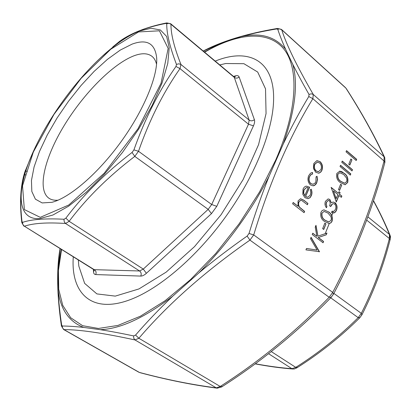 <?xml version="1.0" encoding="UTF-8"?>
<svg xmlns="http://www.w3.org/2000/svg" width="411" height="411" viewBox="0 0 411 411"><rect width="100%" height="100%" fill="white"/><g stroke="black" fill="none" stroke-linecap="round" stroke-linejoin="round"><path stroke-width="0.62" d="M58.038 200.198C54.416 200.486 51.426 199.859 49.063 198.318C36.687 189.923 44.609 157.588 64.255 125.406C83.865 93.163 113.534 63.14 134.746 55.521C142.114 52.927 147.857 53.199 151.978 56.338C154.182 58.1 155.707 60.751 156.555 64.28M132.075 44.126C146.819 38.732 155.019 43.304 156.673 57.843C157.937 76.004 143.793 110.379 120.824 142.047C97.875 173.725 69.608 197.861 51.956 202.31L42.163 202.931L35.397 199.165L31.832 191.475L31.452 180.491L34.092 166.923L39.482 151.5L47.275 134.952L57.088 117.993L68.488 101.301L81.013 85.539L94.176 71.344L107.456 59.328L120.284 50.075L132.075 44.126M219.772 64.923L225.696 63.525L243.898 63.69L257.697 72.043L265.527 88.848L266.061 113.57L258.56 144.657L243.163 179.499L221.082 214.717L194.485 246.657L166.157 272.128L138.954 288.933L115.291 296.115L96.883 293.906L84.651 283.39L78.835 266.138L78.316 259.999M119.771 41.228L119.955 41.085C131.412 32.937 147.015 26.874 166.774 22.903L170.693 23.746L170.961 24.259C170.832 33.908 174.166 47.322 180.958 64.501L179.992 68.616C163.249 92.496 149.419 120.048 138.507 151.279L134.793 156.391C108.509 176.406 86.629 198.045 69.151 221.308L65.549 223.486C47.178 222.274 33.455 223.178 24.383 226.209L93.842 269.657L139.576 270.972L65.549 223.486L64.347 221.991L63.972 219.957L64.059 219.258L65.878 218.149C83.546 194.675 105.601 172.779 132.044 152.46L133.919 149.876C145.114 118.322 159.134 90.518 175.975 66.474L176.468 64.399C169.835 46.941 166.589 33.389 166.738 23.735L165.756 23.437C156.016 25.333 147.302 27.778 139.617 30.768C132.003 33.81 125.386 37.298 119.771 41.228L102.031 56.477C115.414 44.198 127.8 35.747 139.195 31.118L150.971 28.261L160.326 29.936L166.609 36.404L169.229 47.676L167.77 63.438L162.052 83.007L152.214 105.314L138.754 128.972L122.514 152.389L104.594 173.966L86.223 192.261L68.632 206.173L52.891 215.03L39.841 218.58C16.008 220.568 16.137 188.69 33.656 150.806C48.611 117.767 75.285 80.967 102.031 56.477C75.239 81.018 48.642 117.71 33.656 150.806L33.044 152.091M32.947 152.322L24.788 172.101C20.612 185.289 19.682 201.76 21.994 221.514L22.579 222.356C31.693 219.304 45.518 218.272 64.059 219.258M166.774 22.903L165.756 23.437M176.468 64.399L178.821 63.803L180.958 64.501L249.143 120.079L234.296 77.391L170.709 24.059L168.931 23.34L166.738 23.735M25.862 170.817L27.249 171.654M24.788 172.101L24.711 172.317C20.473 185.793 19.502 202.561 21.804 222.634L23.823 226.112M24.835 174.182L25.893 175.492M133.919 149.876L138.507 151.279L211.696 204.514L248.501 124.209L179.992 68.616L175.975 66.474M21.994 221.514L21.804 222.634M22.579 222.356L22.754 224.267L24.115 226.035L94.561 269.857C96.087 271.049 96.472 272.616 95.717 274.569C94.366 274.476 93.631 273.551 93.513 271.784L93.395 269.38M65.878 218.149L69.151 221.308L143.29 269.092L208.177 209.358L134.793 156.391L132.044 152.46M255.303 363.761C268.198 366.17 280.4 367.814 291.913 368.688L295.761 367.367C318.438 353.039 339.245 336.465 358.187 317.636L361.305 313.346C373.383 289.488 382.739 264.545 389.376 238.529L389.453 234.45C385.071 223.666 379.733 212.466 373.435 200.845M333.876 293.392L361.305 313.346L361.942 314.785L361.485 315.098M359.918 317.256L359.759 317.795L358.187 317.636L330.721 297.811M297.04 367.311L296.876 367.84L295.761 367.367L271.281 351.585M366.689 220.116L389.376 238.529L390.178 239.438L389.726 239.752M367.881 216.864L389.453 234.45L390.08 235.333C390.219 236.695 390.789 235.21 390.178 239.438C383.504 265.624 374.092 290.741 361.942 314.785L359.759 317.795C340.662 336.743 319.701 353.429 296.876 367.84C292.509 369.91 294.476 368.621 292.935 369.011L291.913 368.688L268.568 353.712M390.08 235.333L389.762 237.697M325.964 223.99L323.734 229.497L322.635 228.644L324.87 223.132L325.964 223.99L323.585 229.384M323.585 241.478L323.061 242.773L312.216 234.501L312.75 233.196L316.902 236.366L315.222 227.16L315.977 225.31L317.95 236.155L326.966 233.083L326.272 234.799L318.381 237.496L323.585 241.478L322.912 242.66M305.738 196.571L307.757 197.254L310.29 195.102L310.793 192.533L310.207 189.923L311.142 189.158C312.16 191.356 312.226 193.545 311.338 195.718L309.956 197.814L307.942 198.662L305.008 197.706L302.82 194.367L303.03 189.075L304.176 187.262L305.501 186.368L306.436 186.132L309.647 187.231L305.548 196.586L307.639 197.265M319.465 251.702L305.928 249.878L306.508 248.465L317.128 250.063L310.5 238.699L311.076 237.296L319.465 251.702L319.203 251.861M338.967 195.395L336.29 202.012L331.143 187.359L338.402 193.278L339.054 191.67L340.118 192.543L339.471 194.146L341.87 196.098L341.366 197.347L338.772 195.41L336.198 201.765M350.814 173.894L350.326 175.117L340.041 166.491L340.539 165.263L350.814 173.894L350.182 174.994M352.499 169.712L352.011 170.93L341.757 162.283L342.26 161.061L352.499 169.712L351.867 170.812M351.919 159.9L349.812 165.104L348.764 164.215L350.876 159.011L351.919 159.9L349.674 164.986M356.686 159.324L356.198 160.531L346.031 151.839L346.53 150.626L356.686 159.324L356.06 160.413M304.628 211.382L304.089 212.682L292.622 203.784L293.177 202.479L298.037 206.26L298.042 200.917L300.58 198.713L303.821 200.203L307.937 203.44L307.402 204.729L301.7 200.455L300.693 200.28L298.951 201.929C298.288 203.825 298.504 205.587 299.598 207.211L304.628 211.382L303.945 212.574M344.213 173.278C347.269 175.389 348.43 178.461 347.696 182.505L345.101 184.75L340.421 182.623C337.303 180.583 336.106 177.537 336.82 173.473L339.805 171.171L341.921 171.711L344.012 173.298C347.069 175.41 348.235 178.482 347.5 182.525L347.696 182.505M341.711 185.104L339.558 190.427L338.489 189.553L340.647 184.226L341.711 185.104L339.414 190.308M315.684 172.224L313.459 168.52L313.788 163.537L316.727 160.737L320.107 161.657C322.46 164.01 323.072 166.871 321.947 170.252L320.811 172.065L319.203 173.052L318.602 173.175L315.684 172.224M310.418 184.929C307.942 182.412 307.351 179.35 308.651 175.744L310.552 173.165L312.504 172.538L312.571 174.012L310.819 174.803L309.591 176.632C308.594 179.345 309.015 181.667 310.865 183.589L313.038 184.277L315.103 183.049L315.879 181.703L316.049 176.843L317.025 176.216L317.539 179.437L316.84 182.51C316.038 184.462 314.795 185.567 313.12 185.823L310.418 184.929M328.559 211.84C331.708 213.879 332.9 216.977 332.139 221.123L330.906 222.87L329.18 223.533L324.633 221.503C321.423 219.541 320.19 216.474 320.934 212.302L322.188 210.54L323.94 209.851L328.358 211.85C331.513 213.895 332.705 216.987 331.944 221.133L332.139 221.123M329.334 200.717L328.41 200.409L326.514 202.217L326.195 204.406L326.945 206.476L326.426 207.75C324.947 205.865 324.608 203.738 325.409 201.359L328.132 198.909L329.853 199.458L331.364 202.844L333.085 202.022L335.088 202.71C337.071 204.765 337.544 207.288 336.511 210.278L335.499 211.968L334.313 212.806L333.506 212.985L331.513 212.508L332.021 211.239L333.927 211.295L335.443 209.394C336.249 207.334 335.993 205.546 334.667 204.041L333.398 203.63L332.401 204L330.685 206.584L329.596 205.716C330.449 203.892 330.362 202.227 329.334 200.717M60.093 248.67L58.038 269.236L58.023 288.805C58.485 299.953 59.698 312 61.65 324.952L62.302 326.015C68.283 326.057 75.372 326.524 83.572 327.413L100.243 329.673C110.076 331.225 121.199 333.306 133.621 335.91L135.568 335.063C146.819 322.034 159.191 309.093 172.687 296.233L198.996 272.801C213.987 260.286 230.026 248.044 247.124 236.089L249.02 233.474C255.108 213.525 261.802 194.46 269.097 176.278L283.277 143.953C291.342 127.133 299.85 111.324 308.789 96.534L309.005 94.417C302.717 83.371 297.328 73.379 292.838 64.45L285.578 49.202C282.234 41.639 279.629 34.997 277.759 29.263L276.546 28.97C263.662 31.087 251.845 33.635 241.098 36.62L222.536 42.646L203.286 51.092M215.22 61.111C248.604 47.429 275.755 60.15 273.495 102.668C271.995 133.277 253.864 177.819 225.053 217.594C196.217 257.353 159.53 288.44 130.904 299.393C91.17 314.775 70.641 292.889 73.281 256.87M62.302 326.015L62.477 327.839L63.998 329.617L63.577 329.488L138.887 372.253M135.568 335.063L138.867 338.268L134.998 339.943L133.765 338.289L133.621 335.91M331.261 296.906L331.081 297.446C297.323 332.103 260.857 361.932 221.673 386.931L217.275 388.184L216.258 387.856L220.219 386.468L221.673 386.931L221.961 386.325M249.02 233.474L253.715 234.912L249.945 240.106L247.124 236.089M384.434 162.689L384.917 162.237C373.209 207.293 356.065 251.26 333.485 294.137L331.081 297.446L329.175 297.256L332.715 292.385L333.485 294.137L333.033 294.466M309.005 94.417L311.312 93.816L313.269 94.468L312.863 98.681L308.789 96.534M384.023 160.999L384.126 156.786L384.763 157.67L384.917 162.237L384.023 160.999L312.863 98.681C289.252 137.284 269.539 182.695 253.715 234.912L332.715 292.385C355.248 249.693 372.351 205.896 384.023 160.999M345.553 87.692L281.453 29.392L281.71 29.762L279.547 28.868L277.759 29.263M276.546 28.97L277.502 28.436C246.713 33.63 221.95 41.162 203.224 51.041M63.582 329.488L61.439 326.015L61.65 324.952M204.313 51.956L222.536 42.646L241.098 36.62C260.333 32.351 275.159 36.543 285.578 49.202L292.838 64.45C298.319 83.911 295.134 110.415 283.277 143.953L269.097 176.278C250.679 212.086 227.314 244.257 198.996 272.801L172.687 296.233C144.513 317.811 120.366 328.959 100.243 329.673L83.572 327.413C68.38 321.335 59.862 308.466 58.023 288.805M293.125 202.602L298.037 206.26M300.508 198.724L303.626 200.219L307.937 203.44M307.747 203.455L307.258 204.616M300.611 200.285L298.951 201.929M298.756 201.945C298.093 203.841 298.309 205.598 299.403 207.221L299.598 207.211M299.403 207.221L304.438 211.398M346.468 150.77L356.486 159.35M350.819 159.155L351.724 159.925M342.204 161.199L352.304 169.733M340.483 165.402L350.619 173.915M347.5 182.525L344.973 184.76M339.388 171.207L344.012 173.298M339.712 172.748L337.714 174.341C337.261 177.521 338.268 179.874 340.719 181.4L344.588 183.219M337.909 174.321C337.462 177.501 338.464 179.854 340.919 181.379L344.701 183.214L346.663 181.59L346.946 179.987L346.53 178.03L343.709 174.505L339.784 172.738L337.714 174.341M340.596 184.364L341.515 185.125M331.086 187.493L338.402 193.278M338.998 191.803L340.118 192.543M339.923 192.559L339.471 194.146M339.275 194.162L341.87 196.098M341.669 196.114L341.222 197.229M333.347 190.822L336.018 198.698L337.899 194.526L333.347 190.822L336.213 198.683M306.493 248.496L317.128 250.063M310.993 237.496L319.265 251.702M317.045 160.675L320.107 161.657M319.912 161.682C322.265 164.03 322.876 166.897 321.751 170.272L321.947 170.252M321.751 170.272L320.4 172.296L318.468 173.19M317.235 162.181L314.564 164.369C313.727 166.994 314.21 169.198 316.023 170.997L318.35 171.711M319.594 162.91L317.302 162.17L314.759 164.343C313.922 166.969 314.405 169.178 316.218 170.971L318.474 171.7L320.981 169.466C321.844 166.887 321.381 164.698 319.594 162.91M311.934 172.569L312.504 172.538M312.314 172.563L312.571 174.012M312.375 174.033L310.624 174.824L309.591 176.632M309.396 176.653C308.399 179.366 308.825 181.688 310.67 183.604L310.865 183.589M310.67 183.604L312.91 184.287M316.86 176.324L317.349 179.042L316.84 182.51M316.645 182.53L315.145 184.806L312.987 185.834M310.993 189.276C311.97 191.449 312.021 193.602 311.148 195.734L311.338 195.718M311.148 195.734L309.781 197.809L307.803 198.672M306.431 186.132L309.647 187.231M309.457 187.252L305.548 196.586M306.575 187.462L303.857 189.815L303.482 193.113L304.808 195.651L308.132 187.724L306.652 187.452L304.053 189.8L303.678 193.098L304.808 195.651M312.704 233.314L316.902 236.366M315.838 225.644L317.95 236.155M326.74 233.16L326.272 234.799M326.077 234.804L318.381 237.496M318.186 237.501L323.385 241.478M324.818 223.255L325.769 224M331.944 221.133L330.742 222.854L329.047 223.538M323.873 209.857L328.358 211.85M324.104 211.434L321.859 213.139C321.392 216.397 322.424 218.76 324.952 220.229L328.764 221.971M322.054 213.129C321.587 216.386 322.62 218.75 325.147 220.219L328.887 221.966L331.076 220.229L331.369 218.585L330.942 216.602L328.035 213.109L324.176 211.429L321.859 213.139M328.327 200.419L326.514 202.217M326.319 202.233L326 204.421L326.945 206.476M326.75 206.492L326.303 207.586M328.06 198.919L329.853 199.458M329.658 199.474L331.364 202.844M333.002 202.032L335.088 202.71M334.888 202.726C336.876 204.781 337.349 207.298 336.311 210.288L336.511 210.278M336.311 210.288L335.114 212.168L333.383 212.99M331.996 211.305L333.177 211.46M333.316 203.635L331.811 204.359L330.547 206.471M40.252 217.342L68.719 205.032L104.245 173.18L137.993 128.735L161.025 83.325L168.161 48.385L159.406 30.81L138.533 31.935L110.749 49.233L81.106 78.347L54.021 114.335L33.348 152.019L22.523 185.787L24.362 209.564L40.252 217.342M233.463 76.415L235.822 75.778C237.532 75.352 238.637 75.768 239.135 77.032L254.383 119.663C254.897 121.23 254.584 123.295 253.443 125.864L216.772 206.348L211.485 213.622L146.393 273.289C144.307 275.159 142.442 276.089 140.803 276.079L95.717 274.569M211.485 213.622L208.177 209.358L211.696 204.514L216.772 206.348M253.443 125.864L248.501 124.209L249.143 120.079C250.864 121.204 252.611 121.065 254.383 119.663M239.135 77.032C237.517 78.352 235.904 78.475 234.296 77.391L233.88 76.765L234.321 77.124M140.803 276.079C141.584 273.962 141.179 272.262 139.576 270.972L143.29 269.092L146.393 273.289M93.513 271.784L94.325 270.14M235.822 75.778L234.491 77.068M58.038 269.236L61.198 249.359M61.537 249.569L58.419 270.505L58.732 289.349L62.744 305.358L70.677 317.739L82.611 325.692L98.46 328.461L117.911 325.43L140.372 316.223L164.97 300.811L190.54 279.598L215.754 253.459L239.202 223.687L259.567 191.916L275.766 159.91C298.54 107.728 298.91 65.534 282.624 47.604C266.117 29.731 235.965 33.902 204.621 52.212M335.222 203.024L334.944 204.293M333.141 211.46L332.72 212.929M332.71 212.975L331.877 215.754M329.252 223.517L325.209 233.623M216.258 387.856L134.998 339.943C102.935 332.997 79.272 329.555 63.998 329.617L139.365 372.423C166.491 379.636 192.122 384.783 216.258 387.856M329.175 297.256L249.945 240.106C205.217 271.255 168.191 303.976 138.867 338.268L220.219 386.468C259.254 361.552 295.576 331.816 329.175 297.256M345.867 88.098L281.71 29.762C286.303 44.424 296.824 65.996 313.269 94.468L384.126 156.786C373.82 134.659 361.069 111.761 345.867 88.098M156.719 58.824L156.673 57.843M52.901 202.053L51.956 202.31M170.688 23.74L233.88 76.765M94.325 269.955L93.842 269.657M119.955 41.085L112.804 46.911M25.467 170.185L24.711 172.317M292.909 369.006C281.062 368.107 268.475 366.391 255.149 363.874M390.07 235.313C385.559 224.216 380.031 212.667 373.496 200.66M273.346 105.072L273.495 102.668M133.143 298.499L130.904 299.393M281.453 29.397L277.502 28.436M61.439 326.015C56.929 295.278 56.456 269.482 60.021 248.624M217.239 388.179C192.882 385.066 167.097 379.882 139.879 372.643M346.242 88.529C361.5 112.27 374.334 135.306 384.747 157.639"/></g></svg>
